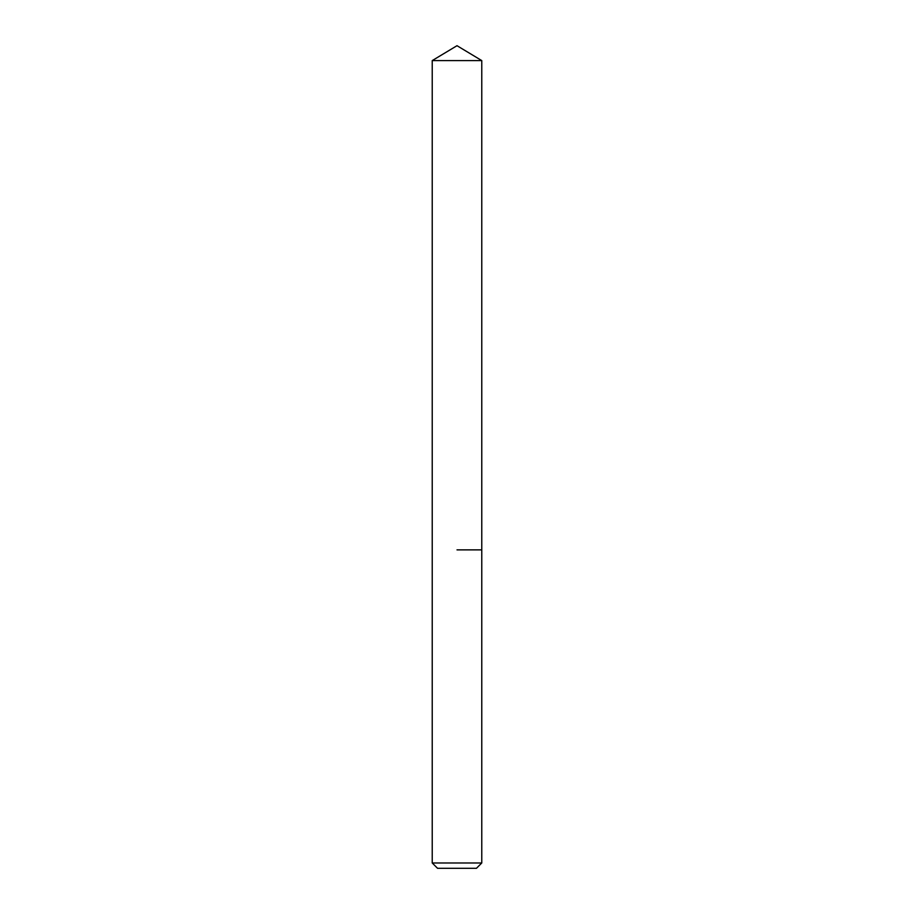 <?xml version="1.0" encoding="UTF-8"?>
<svg xmlns="http://www.w3.org/2000/svg" width="914" height="914" viewBox="0 0 914 914"><rect width="100%" height="100%" fill="white"/><g stroke="black" fill="none" stroke-linecap="round" stroke-linejoin="round"><path stroke-width="1.37" d="M481.769 862.987L432.231 862.987L437.543 868.3L476.457 868.3L481.769 862.987L481.769 60.587L432.231 60.587L457 45.7L481.769 60.587M457 549.874L481.769 549.874L457 549.874M432.231 862.987L432.231 60.587"/></g></svg>
